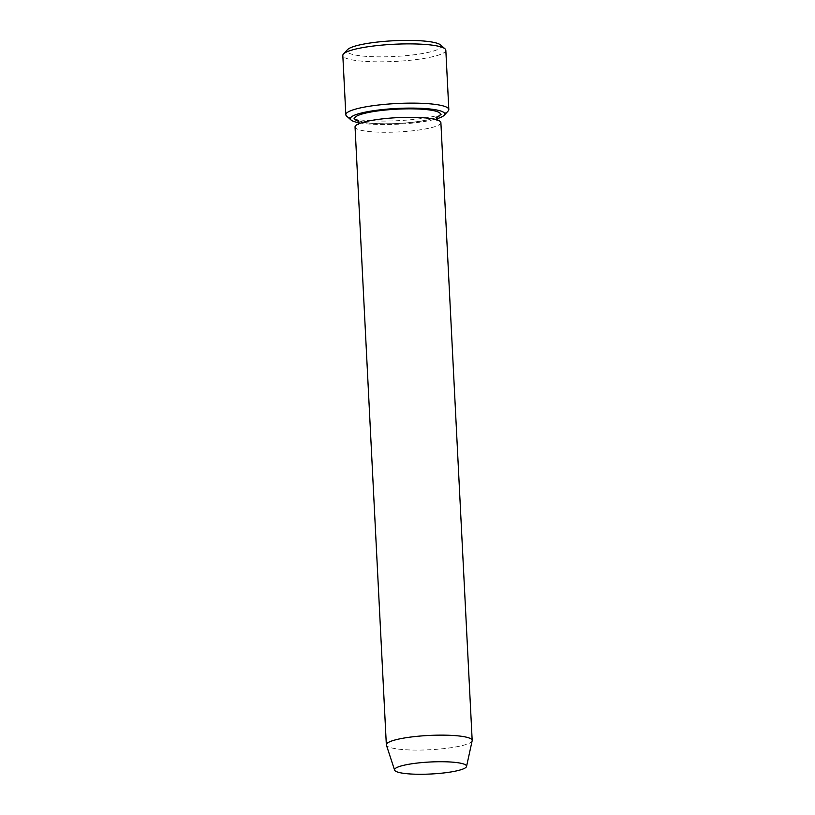 <?xml version="1.0" encoding="UTF-8"?>
<svg xmlns="http://www.w3.org/2000/svg" width="815" height="815" viewBox="0 0 815 815"><rect width="100%" height="100%" fill="white"/><g stroke="black" fill="none" stroke-linecap="round" stroke-linejoin="round"><path stroke-width="0.61" stroke-dasharray="4.08 3.06" d="M359.13 122.81A47.27 7.885 177.1 0 0 436.402 118.898M472.15 740.764A42.971 7.162 -2.9 0 1 420.907 750.055A42.971 7.162 -2.9 0 1 386.402 745.104M440.884 122.617A42.971 7.162 -2.9 0 1 389.611 132.244A42.971 7.162 -2.9 0 1 355.045 126.967M346.64 116.117A51.569 8.598 177.1 0 0 387.298 121.038A51.569 8.598 177.1 0 0 448.158 110.983M445.825 50.245A51.569 8.598 -2.9 0 1 384.293 61.797A51.569 8.598 -2.9 0 1 342.82 55.461M440.569 44.937A47.27 7.885 -2.9 0 1 384.914 56.816A47.27 7.885 -2.9 0 1 347.506 49.644M436.565 117.391A42.971 7.162 -2.9 0 1 389.183 123.778A42.971 7.162 -2.9 0 1 358.824 121.333M358.315 120.661L364.397 122.362C370.672 123.401 378.985 123.849 389.326 123.717C405.636 123.758 430.391 120.498 436.422 117.044L436.993 116.677M436.687 119.785L437.186 120.457L433.549 119.235C428.598 118.124 421.365 117.503 411.85 117.391C390.263 116.565 359.435 121.965 358.508 124.44L358.936 123.727"/><path stroke-width="1.22" d="M436.402 118.898A47.27 7.885 177.1 0 0 444.134 115.302A47.27 7.885 177.1 0 0 406.726 108.13A47.27 7.885 177.1 0 0 351.071 120.019A47.27 7.885 177.1 0 0 359.13 122.81M423.535 774.25A36.064 6.011 -2.9 0 1 394.582 770.093A36.064 6.011 -2.9 0 1 430.249 761.994A36.064 6.011 -2.9 0 1 466.547 766.446A36.064 6.011 -2.9 0 1 423.535 774.25M394.582 770.093L386.402 745.104A42.971 7.162 -2.9 0 1 386.341 744.788A42.971 7.162 -2.9 0 1 428.904 735.456A42.971 7.162 -2.9 0 1 472.18 740.438A42.971 7.162 -2.9 0 1 472.15 740.764L466.547 766.446M386.341 744.788L355.045 126.967A42.971 7.162 -2.9 0 1 397.598 117.635A42.971 7.162 -2.9 0 1 440.884 122.617L472.18 740.438M444.134 115.302L448.158 110.983A51.569 8.598 177.1 0 0 448.821 109.485A51.569 8.598 177.1 0 0 407.347 103.159A51.569 8.598 177.1 0 0 345.825 114.701A51.569 8.598 177.1 0 0 346.64 116.117L351.071 120.019M345.825 114.701L342.82 55.461A51.569 8.598 -2.9 0 1 343.492 53.973A51.569 8.598 -2.9 0 1 393.889 44.265A51.569 8.598 -2.9 0 1 445.01 48.829A51.569 8.598 -2.9 0 1 445.825 50.245L448.821 109.485M343.492 53.973L347.506 49.644A47.27 7.885 -2.9 0 1 393.706 40.75A47.27 7.885 -2.9 0 1 440.569 44.937L445.01 48.829M358.824 121.333A42.971 7.162 -2.9 0 1 397.17 109.169A42.971 7.162 -2.9 0 1 436.565 117.391M436.993 116.677L437.186 120.457M358.508 124.44L358.325 120.661"/></g></svg>
